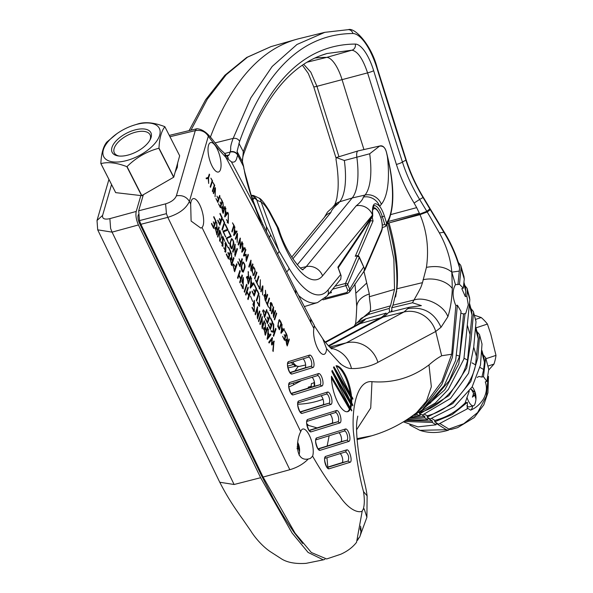 <?xml version="1.0" encoding="UTF-8"?>
<svg xmlns="http://www.w3.org/2000/svg" width="593" height="593" viewBox="0 0 593 593"><rect width="100%" height="100%" fill="white"/><g stroke="black" fill="none" stroke-linecap="round" stroke-linejoin="round"><path stroke-width="0.89" d="M306.811 423.75L308.871 425.663M323.052 399.289A628.558 222.835 -104.9 0 1 297.782 404.233M311.073 386.377L311.429 383.575L314.334 382.804L314.112 386.228M313.349 383.063L314.409 382.122M311.392 387.14L311.155 386.354L308.249 387.125L308.523 388.03M293.112 364.584L287.694 366.126M150.615 190.538L166.648 181.295M175.143 172.14L177.322 167.367L177.648 163.06M142.387 195.275L142.891 196.268M124.041 193.607L133.833 194.749M109.875 218.632L110.617 228.461L112.077 232.137L97.704 229.832L97.015 220.5L102.604 215.385C102.085 218.721 104.509 219.803 109.875 218.632L136.227 211.442L140.838 195.571M138.369 214.636L138.169 215.341A5.923 2.098 75.1 0 0 139.451 223.22L261.409 475.445L273.425 498.78C277.984 507.156 285.129 519.431 294.321 532.751L302.689 543.462M136.227 211.442C135.463 215.303 136.197 219.81 138.436 224.947L112.077 232.137L234.102 484.496L260.646 477.706L138.436 224.947M260.646 477.706L292.082 533.011L308.101 552.439L323.326 559.851L324.912 559.34M357.03 439.354A675.13 239.342 75.1 0 0 363.435 438.042A675.13 239.342 75.1 0 0 366.192 437.315M420.215 414.285L420.118 415.604L417.02 414.789L417.087 413.803M420.971 414.455L424.803 416.397L424.707 417.828L427.746 419.614L427.842 418.213L432.386 421.06L405.679 420.4M409.815 425.055L419.903 430.333L446.41 429.725L436.174 423.402L436.077 424.81L432.29 422.461L432.386 421.06M446.41 429.725L448.486 430.147L449.583 429.421M243.604 166.425L237.571 154.573C235.91 152.067 233.486 151.111 230.292 151.704L230.759 149.043C230.41 147.435 230.974 144.522 232.456 140.296L233.145 138.406C236.021 137.961 238.178 138.94 239.616 141.349L237.074 151.519L242.374 161.563L243.553 166.129M395.627 296.96A86.104 30.525 75.1 0 0 396.294 292.141M396.658 291.296L396.539 292.075M396.458 291.348C398.111 272.187 395.235 249.26 387.822 222.56M390.854 311.896A119.415 42.333 75.1 0 0 391.899 309.813M386.91 224.754L393.878 259.185L394.515 289.421L369.357 296.737C369.602 301.414 371.537 308.797 369.839 311.703L368.572 314.409L361.167 318.367L357.49 322.577L365.681 318.864L386.102 313.119A7.316 2.594 75.1 0 0 387.066 314.112M355.807 293.231L356.741 306.744A22.527 15.084 2.8 0 1 356.741 306.722C356.282 317.574 355.822 323.385 355.355 324.163L369.839 311.703L390.513 305.847L394.515 289.421M389.393 312.259A7.316 2.594 75.1 0 0 389.223 308.434A114.775 40.695 75.1 0 0 390.505 305.84M325.564 342.45L360.21 323.593L380.728 317.744A114.775 40.695 75.1 0 0 386.102 313.119M380.728 317.744L328.389 345.741M311.155 386.354L312.17 386.903M323.326 559.844L306.055 563.35C295.937 564.017 287.931 562.646 282.06 559.236L270.015 551.475C261.046 545.278 253.626 535.664 250.661 530.698L244.998 522.515C238.927 513.568 229.743 501.871 219.773 482.25L234.102 484.496M417.02 414.789L414.477 415.404M420.118 415.604L410.615 417.353M424.803 416.397L409.17 418.095M424.707 417.828L407.243 419.384M427.746 419.614L405.782 420.326M432.29 422.461L404.041 421.423M436.077 424.81L417.946 426.871L403.329 421.86M242.359 161.548L243.174 165.076M237.074 151.519L237.571 154.573M387.785 223.242A76.556 27.137 -104.9 0 1 387.785 223.264L419.762 214.058L416.686 207.632L390.943 214.54M363.939 271.305L369.343 293.995L369.357 296.737M389.223 308.434L368.572 314.409M365.681 318.864L364.502 320.205L354.51 326.054M423.261 197.239L423.031 197.506C415.396 184.66 409.681 172.192 405.901 160.11L406.138 159.769C410.356 172.874 416.071 185.364 423.261 197.239L430.14 208.684L426.834 211.308L419.629 199.433L414.084 203.043L416.679 207.624M426.819 211.316L419.762 214.058M321.176 55.423L327.084 53.496L351.923 50.197C357.646 51.25 362.864 58.811 367.571 72.887L396.398 164.446A5.078 0.704 -17.9 0 0 402.439 162.067C406.487 174.735 412.217 187.188 419.629 199.433L423.031 197.506L430.251 209.566M314.431 385.695L314.631 383.782M406.138 159.769L377.333 68.299A5.078 0.519 162.9 0 1 377.066 68.573A45.224 16.033 75.1 0 0 352.894 33.512A5.078 4.729 -89.4 0 0 348.35 29.65L324.794 32.333L299.346 38.582A695.797 246.673 75.1 0 0 296.189 39.42A695.797 246.673 75.1 0 0 210.345 137.272M363.961 149.562A2479.904 879.174 -104.9 0 1 342.087 79.707A28.783 10.207 75.1 0 0 326.699 57.388A673.789 238.868 75.1 0 0 314.92 58.04M242.389 161.593L243.315 151.652L243.523 154.528C263.818 97.259 291.667 63.577 327.084 53.489M355.822 293.231L366.459 283.276M396.398 164.446C400.764 177.952 406.665 190.813 414.099 203.028M338.966 156.737L316.936 86.319L367.564 72.887A5.078 0.519 162.9 0 0 373.664 70.7A34.35 12.179 75.1 0 0 355.303 44.067C305.855 44.408 268.525 80.27 243.315 151.652L238.905 143.291M389.134 222.872L420.014 214.651L427.212 211.968L430.31 209.67L430.555 209.329L429.577 209.262M328.804 346.179L383.174 317.092A114.775 40.695 75.1 0 0 388.548 312.474L409.392 307.27L403.915 312L346.223 342.865L329.575 346.957M391.832 311.651A7.316 2.594 75.1 0 0 391.669 307.782A114.775 40.695 75.1 0 0 392.959 305.195L396.969 288.769C398.666 269.645 396.02 247.704 389.023 222.953M391.669 307.782L412.469 302.756L418.324 292.238C421.074 287.131 421.134 286.827 422.475 282.646L426.441 267.317C429.065 248.763 426.923 231.211 420.014 214.651M426.471 267.354C437.286 265.434 445.736 267.035 451.814 272.143C450.613 258.718 446.462 245.643 439.376 232.923L427.227 211.968M443.883 232.286L439.324 232.93M443.875 232.278L430.31 209.67M443.868 232.293L444.127 231.945L430.525 209.344M409.392 307.263L421.378 305.625L412.469 302.756M295.507 289.517L295.959 293.92L261.884 225.229M310.643 318.597L314.349 325.387L313.882 328.485L295.959 293.92M327.847 467.625L326.965 457.685M327.091 446.314L329.152 435.759M360.203 535.553L366.897 517.296L364.161 508.809L363.183 509.417A15.24 5.404 75.1 0 0 362.175 511.248L356.549 542.321C352.687 547.287 347.424 551.268 340.745 554.255L326.624 558.969L311.34 552.498L295.084 533.174L263.099 477.061L140.882 224.295L139.466 220.611L138.68 210.797L143.343 194.726M488.491 376.392L487.935 392.707L483.806 404.849L474.23 417.576L457.611 427.642L450.865 429.525L448.857 429.073L440.169 423.713M434.832 420.407L434.736 421.816L438.524 424.158L467.41 408.777L467.395 402.336L465.127 402.936C456.306 411.727 446.21 417.554 434.832 420.407L431.8 418.517M473.725 347.09L476.416 356.311L475.564 364.917C472.087 384.642 451.718 409.911 427.256 415.752L427.153 417.175L430.192 418.962L454.208 406.791L472.11 386.97L480.471 365.095L482.013 344.044L479.522 334.622L476.935 331.465M427.256 415.752L424.64 414.388M471.694 311.57L472.013 314.957L467.551 360.159C463.326 380.017 444.387 405.768 419.577 412.58L419.466 414.136L422.572 414.959L450.458 398.489L468.574 373.264L473.703 347.305L476.016 321.799L473.37 311.518L470.872 308.442M419.577 412.58L419.162 412.498M357.008 439.079A675.13 239.342 75.1 0 0 368.942 436.581L371.514 435.848C387.97 431.059 402.973 423.358 416.531 412.728L426.426 401.246L431.348 386.74L428.991 364.925C433.364 361.026 437.597 357.987 441.681 355.785M227.075 156.767L229.128 154.921L230.158 152.067L224.599 153.505M230.158 152.067C233.472 151.445 235.955 152.408 237.593 154.958L243.664 166.729M231.374 161.793L254.123 204.718L261.898 225.192L225.903 157.427L220.181 151.089A253.307 89.802 75.1 0 1 208.321 136.22C205.393 131.572 201.049 129.711 195.29 130.623L196.416 128.918M196.394 128.918L197.21 128.748C209.151 130.089 214.881 145.47 223.643 152.379L224.725 153.698L225.911 157.404M263.099 477.061L289.829 469.715C297.375 467.477 303.52 463.904 308.249 459.004L310.324 458.5L312.607 456.158A15.24 5.404 75.1 0 0 310.858 438.894A15.24 5.404 75.1 0 0 302.815 429.028A15.24 5.404 75.1 0 0 300.733 431.667C296.174 439.583 294.691 461.725 308.249 459.004M362.175 511.248C357.69 513.16 348.528 509.394 339.619 496.096C330.657 485.393 321.651 472.072 312.607 456.158M357.527 540.334L358.869 537.97M363.183 509.417C364.584 504.858 364.688 498.921 363.487 491.604M366.904 517.304L367.119 495.859L363.509 491.612M443.823 232.33C450.843 243.597 456.091 255.479 459.568 267.977L459.182 265.041M463.785 283.721L465.809 291.341L465.305 296.589L461.806 288.613L463.333 288.205L464.252 279.051L463.926 276.36M465.52 288.228L465.809 291.341M469.404 304.98L472.006 314.972M475.586 328.655L478.195 338.655L477.876 335.015M481.783 352.286L484.444 362.093L483.666 369.483L479.589 367.208M481.983 350.619L484.155 358.735L484.444 362.101M488.069 377.971L486.393 396.161L477.624 412.543L463.748 423.728L448.857 429.073M466.987 407.888L470.612 410.141C475.542 408.177 479.789 404.5 483.369 399.111C486.631 393.174 487.276 387.422 485.282 381.87L486.883 381.44L488.743 369.254L485.689 357.957M434.736 421.816L452.237 414.537L467.395 402.336M483.658 369.483L481.924 377.066L478.936 376.459L477.15 377.415M469.256 391.135L465.127 402.936M481.857 343.466L482.013 344.044M427.153 417.175L452.822 403.551L470.805 381.544L477.736 358.083L479.655 335.297M478.217 338.647L476.431 356.304M472.013 362.849L475.564 364.91M475.668 320.198L476.016 321.799M419.466 414.136L448.968 395.598L466.728 367.956L470.975 340.204L473.562 312.748M467.543 360.144L464.097 358.216M469.434 297.078L469.841 299.65L467.343 290.726L467.136 288.406L464.771 285.396M418.799 412.624L435.284 403.077L448.345 389.416L463.911 358.995L469.841 299.65M420.978 410.979L444.824 389.771L458.782 363.991L465.082 313.564L465.787 313.319L468.27 304.795L466.839 296.181L467.343 290.726M465.082 313.564L463.548 313.971L459.612 356.193L449.242 380.75L430.036 403.366M459.605 356.178L457.01 355.296M423.795 408.614L444.157 385.732L455.669 360.388L461.035 311.399L457.388 305.195L455.847 305.603L451.696 354.258L441.859 381.499L422.92 407.102L417.806 411.705M409.644 417.769L422.305 409.889L441.896 384.449L452.385 357.364L457.388 305.195M451.688 354.236L441.666 355.748L435.722 331.465L377.897 362.345C373.36 365.184 361.552 369.009 351.456 368.505C348.699 368.676 345.141 367.208 340.782 364.102L340.738 363.805A26.544 9.414 -104.9 0 0 340.323 363.435A26.426 23.92 111.2 0 1 340.382 363.791L326.58 348.691L322.77 338.744L314.327 325.802M363.539 491.627C359.803 478.855 356.415 458.767 353.369 431.363C351.612 404.997 357.987 380.069 371.981 381.677L370.729 407.984L356.638 429.68M340.078 453.623A4.744 1.683 75.1 0 1 342.517 458.382A4.744 1.683 75.1 0 1 341.961 462.688L327.106 467.291M338.899 432.734A4.744 1.683 75.1 0 1 341.338 437.493A4.744 1.683 75.1 0 1 340.79 441.8L318.13 448.812M138.68 210.797L165.603 203.851C171.295 202.072 174.883 199.396 176.373 195.816C182.133 194.904 186.476 196.772 189.404 201.412C186.15 208.588 178.953 213.903 167.804 217.349L289.829 469.715M237.556 155.462L236.837 157.894C235.984 161.518 234.161 162.823 231.374 161.8M237.593 154.958L243.3 165.625M231.359 161.8L225.903 157.375M244.783 172.237L243.471 166.455M243.782 168.167L244.746 172.052M383.174 317.092L403.915 312A27.093 25.225 -119.2 0 1 435.722 331.465L441.022 327.284L447.885 316.721C450.398 308.916 451.866 299.502 452.311 288.494L451.814 272.143L459.293 271.097A344.236 232.041 -35.1 0 0 459.56 267.984M261.898 225.251L262.84 224.347M254.123 204.718C249.238 190.679 246.006 179.538 244.435 171.295M208.195 178.226L206.431 178.864L206.082 178.145L208.232 177.337L209.292 174.105L209.611 174.772L208.558 177.982L208.662 183.474L208.195 178.226L206.394 178.789M214.266 185.142L212.983 182.496L214.74 185.364L212.65 191.724L212.331 191.057L214.266 185.142M217.861 202.495L215.941 198.529L217.683 201.375L218.402 199.189L216.912 196.113L218.55 198.737L219.625 195.445L219.951 196.12L217.861 202.495M223.138 213.421L222.079 206.668L223.101 207.424L222.968 202.421L223.479 208.158L223.984 209.196L224.895 206.408L225.221 207.076L223.138 213.421M226.482 219.573L228.053 222.457L228.416 213.665L228.275 223.331L226.482 219.573M233.879 235.629L234.658 226.593L234.68 229.839L235.792 232.137L236.748 230.914L237.067 231.574L233.879 235.629M238.46 245.094L238.104 244.375L240.195 238.015L240.358 246.606L241.974 241.692L242.292 242.359L240.209 248.712L240.076 240.158L238.46 245.094M243.79 256.102L243.478 255.479L245.561 249.119L245.887 249.786L244.205 254.923L246.088 254.219L246.377 259.415L248.059 254.286L248.393 254.975L246.31 261.335L245.939 255.16L243.79 256.102M253.248 267.02L253.522 266.687L255.375 271.364L253.797 275.708L251.914 271.142L253.248 267.02M257.859 285.218L255.524 280.385L255.672 279.94L256.665 282.001L258.607 276.093L258.926 276.753L256.984 282.668L257.859 285.218M262.558 294.943L262.951 286.604L261.09 291.912L260.772 291.237L262.751 285.752L262.558 294.943M268.436 307.1L266.101 302.267L266.25 301.822L267.243 303.883L269.185 297.968L269.504 298.635L267.562 304.543L268.436 307.1M271.705 313.86L271.357 313.141L273.44 306.781L273.61 315.372L275.226 310.458L275.545 311.132L273.462 317.492L273.321 308.923L271.705 313.86M279.199 319.709C279.889 320.035 280.652 321.273 281.49 323.415L279.399 329.775L277.746 326.269L279.273 319.583M286.1 333.711L284.499 330.397L286.567 333.948L284.492 340.278L282.564 336.29L284.314 339.159L285.018 337.009L284.173 334.504L285.166 336.557L286.1 333.711M221.752 217.638L219.921 213.851L220.085 213.354L222.286 217.913L219.914 225.155L217.713 220.596L217.876 220.077L219.714 223.872L220.514 221.411L219.38 219.062L219.551 218.543L220.685 220.892L221.752 217.638M227.423 229.402L225.199 224.806L225.37 224.287L228.031 229.787L223.591 231.893L225.629 236.97L222.998 231.529L223.161 231.033L227.423 229.402M231.366 238.957L231.67 238.579C233.197 239.883 233.901 241.662 233.79 243.931L231.989 248.897C230.595 247.896 229.884 246.154 229.839 243.671L231.366 238.957M239.965 266.657L237.778 262.128L237.949 261.617L239.765 265.382L240.588 262.884L239.046 258.83L240.758 262.365L241.996 258.6L242.359 259.356L239.965 266.657M248.385 284.069L247.177 276.338L248.341 277.213L248.185 271.483L248.771 278.043L249.349 279.236L250.394 276.041L250.765 276.812L248.385 284.069M256.057 288.591L254.227 284.796L254.39 284.306L256.591 288.865L254.219 296.1L252.018 291.541L252.181 291.022L254.019 294.817L254.827 292.364L253.685 290.014L253.856 289.495L254.99 291.845L256.057 288.591M259.571 295.848L259.564 306.396L257.355 302.615L257.518 302.104L259.319 305.395L259.578 295.863M269.341 316.054L267.502 312.266L267.665 311.77L269.874 316.328L267.502 323.57L265.293 319.004L265.464 318.493L267.295 322.281L268.103 319.827L267.139 316.959L268.273 319.308L269.341 316.054M274.314 332.414L271.453 331.769L270.957 330.746L273.24 331.257L273.343 323.504L273.758 324.371L273.684 331.324L274.603 331.531L275.663 328.3L276.027 329.056L273.647 336.313L273.284 335.556L274.314 332.414M216.816 234.917L215.6 227.193L216.779 228.068L216.623 222.338L217.208 228.898L217.779 230.091L218.832 226.904L219.195 227.66L216.816 234.917M221.056 241.64L222.709 245.435L222.353 237.185L222.842 236.533L224.895 241.499L223.079 237.422L222.953 246.354L221.056 241.64M230.314 251.476L228.475 247.681L228.639 247.192L230.847 251.751L228.468 258.985L226.267 254.427L226.437 253.908L228.268 257.703L229.076 255.249L227.934 252.9L228.105 252.381L229.246 254.731L230.314 251.476M237.022 264.493L234.635 271.764L232.864 264.7L233.412 263.974L235.599 266.917L236.651 263.729L237.022 264.493L236.34 264.671M242.967 283.951L241.848 281.631L243.241 277.391L243.249 288.895L240.921 284.81L241.092 284.292L243.034 287.909L243.441 278.666L242.389 281.875L242.967 283.951M245.932 295.136L245.561 294.373L247.941 287.116L248.311 287.879L247.088 291.63L248.86 295.307L250.09 291.556L250.476 292.349L248.096 299.606L247.711 298.813L248.697 295.825L246.918 292.149L245.932 295.136M254.049 306.855L252.922 304.535L254.315 300.295L254.323 311.799L251.995 307.715L252.166 307.196L254.108 310.814L254.516 301.57L253.463 304.78L254.049 306.855M258.807 321.725L258.437 320.969L260.816 313.727L261.179 314.49L258.807 321.725M265.338 335.275L264.122 327.551L265.293 328.418L265.145 322.696L265.731 329.256L266.301 330.442L267.347 327.247L267.717 328.018L265.338 335.275M272.046 339.233L269.096 343.043L268.718 342.257L272.335 337.528L271.979 343.644L273.996 340.96L273.173 351.479L272.795 350.693L273.684 342.68L271.89 345.096L271.438 344.162L272.046 339.233L271.127 339.478L268.814 342.457M350.396 408.933L331.457 376.229A23.705 8.406 75.1 0 0 336.928 400.675A23.705 8.406 75.1 0 0 347.676 411.668A23.705 8.406 75.1 0 0 350.396 408.933L349.477 409.177L331.472 378.089M331.895 371.552A23.705 8.406 -104.9 0 1 332.162 370.388L351.59 403.937A23.705 8.406 -104.9 0 1 350.7 408.177L351.827 410.423A26.544 9.414 -104.9 0 1 351.642 410.905L331.895 371.552M352.85 405.093L351.686 402.766A23.705 8.406 75.1 0 0 351.582 397.11L334 366.756A23.705 8.406 75.1 0 0 333.488 367.363L352.783 405.812A26.544 9.414 75.1 0 0 352.85 405.093L352.472 405.189M351.419 395.509A23.705 8.406 75.1 0 0 336.061 365.755L352.857 399.23A26.544 9.414 75.1 0 0 352.791 398.237L351.049 395.613M350.055 462.295C352.894 461.613 349.433 448.827 346.69 449.872L325.631 456.395A6.434 2.283 75.1 0 0 325.127 463.281A6.434 2.283 75.1 0 0 328.989 468.818L350.055 462.295L348.084 461.065L327.306 467.499M267.317 339.359L268.206 329.026L268.236 332.74L269.504 335.356L270.601 333.97L270.964 334.719L267.317 339.359M260.186 324.601L259.786 323.778L262.165 316.506L262.358 326.328L264.196 320.709L264.567 321.473L262.188 328.744L262.032 318.96L260.186 324.601M255.457 314.831L255.064 314.016L257.451 306.744L257.636 316.566L259.482 310.947L259.853 311.71L257.466 318.982L257.31 309.19L255.457 314.831M252.677 301.496L250.483 296.122L252.677 301.496M244.561 292.267L244.19 291.504L246.569 284.262L246.94 285.033L244.561 292.267M237.889 278.495L237.519 277.732L239.898 270.475L240.269 271.238L239.038 274.982L240.817 278.658L242.04 274.915L242.433 275.715L240.054 282.965L239.661 282.172L240.647 279.177L238.868 275.5L237.889 278.495M231.604 265.501L230.388 257.777L231.559 258.644L231.403 252.922L231.996 259.482L232.567 260.668L233.612 257.473L233.983 258.244L231.604 265.501M223.872 247.466L225.525 251.254L225.17 243.011L225.659 242.352L227.712 247.318L225.896 243.249L225.763 252.195L223.872 247.466M219.588 240.647L220.04 231.114L217.913 237.185L217.542 236.414L219.81 230.136L221.738 235.94L219.959 241.418L219.588 240.647M215.526 220.892L213.688 217.105L213.851 216.608L216.06 221.167L213.68 228.409L211.479 223.843L211.649 223.331L213.48 227.119L214.288 224.665L213.317 221.797L214.458 224.147L215.526 220.892M272.224 322.021L270.393 318.233L270.556 317.737L272.758 322.296L270.386 329.538L268.177 324.979L268.347 324.46L270.186 328.248L270.986 325.794L269.852 323.444L270.023 322.926L271.157 325.275L272.224 322.021M266.991 310.339L264.604 317.618L262.84 310.562L263.388 309.835L265.575 312.77L266.62 309.576L266.991 310.339L266.309 310.524M258.481 293.594L257.014 290.563L257.184 290.051L259.015 293.846L256.628 301.118L256.258 300.354L258.481 293.594M250.357 288.139L251.254 277.82L251.276 281.527L252.544 284.151L253.641 282.75L254.004 283.513L250.357 288.139M242.648 262.284L242.952 261.898C244.472 263.203 245.176 264.989 245.065 267.25L243.263 272.209C241.877 271.231 241.158 269.489 241.114 266.991L242.648 262.284M233.012 252.277L232.619 251.462L235.006 244.183L235.191 254.004L237.037 248.385L237.408 249.156L235.021 256.428L234.865 246.636L233.012 252.277M230.603 235.984L228.387 231.403L228.557 230.885L231.218 236.377L226.778 238.482L228.809 243.56L226.185 238.119L230.603 235.984M224.176 222.642L222.709 219.618L222.879 219.106L224.71 222.894L222.323 230.173L221.952 229.402L224.176 222.642M287.234 345.971L286.167 339.218L287.19 339.974L287.056 334.971L287.575 340.716L288.079 341.753L288.991 338.966L289.31 339.626L287.234 345.971M281.112 333.318L281.897 324.282L281.92 327.536L283.024 329.819L283.988 328.604L284.306 329.271L281.112 333.318M274.633 319.886L274.314 319.227L276.39 312.896L276.709 313.556L274.633 319.886M270.341 303.016C271.268 302 272.024 303.082 272.602 306.262L270.971 303.223L270.868 311.043L269.17 307.3L270.653 310.228L270.341 303.016L270.749 302.452M265.62 301.266L264.56 294.506L265.575 295.27L265.442 290.266L265.953 296.003L266.457 297.041L267.376 294.254L267.695 294.921L265.62 301.266M258.281 286.093L258.429 285.648L260.001 288.524L260.364 279.733L260.223 289.399L258.289 286.108M254.857 278.992L254.53 278.317L256.606 271.987L256.932 272.661L254.857 278.992M249.156 267.228L248.808 266.502L250.891 260.149L251.061 268.74L252.677 263.826L252.996 264.493L250.913 270.853L250.78 262.291L249.156 267.228M241.937 252.284L242.715 243.256L242.737 246.503L243.842 248.786L244.805 247.577L245.124 248.237L241.937 252.284M237.141 242.367L237.534 234.027L235.673 239.335L235.347 238.668L237.333 233.175L237.141 242.367M233.768 225.481L232.486 222.827L234.235 225.696L232.152 232.056L231.833 231.389L233.768 225.481M224.866 216.994L225.651 207.958L225.666 211.197L226.778 213.495L227.742 212.279L228.053 212.939L224.866 216.994M222.012 201.16L220.411 197.847L222.471 201.39L220.396 207.72L218.476 203.74L220.225 206.609L220.93 204.459L220.085 201.946L221.078 204.007L222.012 201.16M215.074 196.735L215.467 188.396L213.606 193.703L213.287 193.036L215.274 187.544L215.074 196.735M212.138 180.746L210.856 178.093L212.605 180.961L210.522 187.321L210.204 186.662L212.138 180.746M219.373 154.558A15.24 5.404 75.1 0 0 210.626 142.572A15.24 5.404 75.1 0 0 209.314 158.687A15.24 5.404 75.1 0 0 218.439 172.029A15.24 5.404 75.1 0 0 218.906 171.837A15.24 5.404 75.1 0 0 219.373 154.558M371.981 381.677A628.691 222.886 75.1 0 0 428.991 364.925M313.882 328.485A15.24 5.404 75.1 0 0 316.328 345.467A15.24 5.404 75.1 0 0 324.008 354.355A15.24 5.404 75.1 0 0 324.475 354.162A15.24 5.404 75.1 0 0 326.58 348.691M202.02 227.504A15.24 5.404 75.1 0 0 201.946 210.493A15.24 5.404 75.1 0 0 193.236 198.625A15.24 5.404 75.1 0 0 190.679 204.059L191.109 221.063L200.871 228.127L202.02 227.504L300.733 431.667M463.333 288.205L459.456 284.269L455.476 284.67C452.207 290.147 452.326 297.13 455.847 305.603M459.456 284.269L461.065 268.155L460.761 265.353L458.359 262.454M459.293 271.097L457.922 284.677M461.065 268.155L464.245 279.051M466.839 296.181L465.305 296.589M467.343 325.238L470.056 334.511M486.883 381.44L483.48 376.651L481.924 377.066M483.48 376.651L485.637 357.727L483.028 354.54M470.612 410.141A15.24 5.404 75.1 0 0 472.621 405.983M466.787 405.82A11.682 4.144 75.1 0 0 469.263 406.872L473.414 405.775A11.682 4.144 75.1 0 0 474.911 404.048A18.287 18.287 0 0 0 472.236 386.762M460.872 313.089L463.548 313.971M455.928 284.47L455.476 284.67L451.814 272.143M302.986 358.847A4.744 1.683 75.1 0 1 305.425 363.598A4.744 1.683 75.1 0 1 304.876 367.905L290.014 372.508M475.986 327.862L487.416 324.06L490.73 333.911L495.985 355.377A40.635 37.989 71.6 0 1 493.947 364.095L488.877 369.832M485.897 358.735L495.985 355.377M474.318 315.157L481.212 317.537A40.635 37.989 71.6 0 1 487.416 324.06M475.467 319.449L481.212 317.537M487.883 366.111L493.947 364.095M311.97 377.318A4.744 1.683 75.1 0 1 314.401 382.07A4.744 1.683 75.1 0 1 313.853 386.377L291.193 393.396M320.946 395.79A4.744 1.683 75.1 0 1 323.378 400.549A4.744 1.683 75.1 0 1 322.829 404.856L300.169 411.868M329.923 414.262A4.744 1.683 75.1 0 1 332.362 419.021A4.744 1.683 75.1 0 1 331.806 423.328L309.153 430.34M212.02 181.117L212.605 180.961M221.886 201.546L222.471 201.39M225.555 208.721L225.963 208.617M225.244 211.308L225.666 211.197M227.097 213.095L228.053 212.939M227.134 213.176L224.628 216.371M233.649 225.851L234.235 225.696M242.619 244.027L243.034 243.916M242.307 246.614L242.737 246.503M244.16 248.385L245.124 248.237M244.205 248.482L241.699 251.669M250.661 260.853L251.173 260.72M250.683 268.844L251.061 268.74M252.403 264.656L252.996 264.493M250.135 262.462L250.78 262.291M256.339 272.817L256.932 272.661M264.567 295.358L264.167 294.884M265.138 295.388L265.575 295.27M267.102 295.084L267.695 294.921M270.697 303.312L270.378 302.912M270.341 310.821L270.467 310.272M276.116 313.712L276.709 313.556M281.801 325.06L282.216 324.949M281.49 327.647L281.92 327.536M283.343 329.419L284.306 329.271M283.387 329.515L280.874 332.703M286.182 340.063L285.782 339.589M286.738 340.1L287.19 339.974M288.724 339.782L289.31 339.626M224.028 223.079L224.71 222.894M230.084 236.184L230.299 236.622L231.218 236.377M230.299 236.622L230.143 237.059L231.062 236.815M230.143 237.059L226.378 238.519M226.407 238.579L226.778 238.482M228.609 243.137L228.98 243.041M234.739 244.991L235.317 244.835M234.391 246.065L234.376 246.762M234.761 254.123L235.191 254.004M236.726 249.334L237.408 249.156M234.954 254.071L234.754 254.686M234.139 246.829L234.865 246.636M242.693 271.965L242.915 271.268M243.004 262.907L242.604 262.41M251.15 278.695L251.617 278.569M250.787 281.653L251.276 281.527M252.173 284.247L252.544 284.151M252.996 283.573L254.004 283.513M253.085 283.758L250.083 287.568M258.333 294.032L259.015 293.846M263.529 310.791L262.988 310.213M265.204 312.867L265.575 312.77M272.076 322.473L272.758 322.296M269.815 328.352L270.186 328.248M270.786 325.379L271.157 325.275M215.378 221.345L216.06 221.167M213.109 227.223L213.48 227.119M214.088 224.25L214.458 224.147M219.84 231.151L219.454 230.655M223.828 248.341L224.243 248.23M225.703 243.3L225.258 242.774M225.266 252.032L225.436 251.276M230.529 258.704L229.995 258.103M231.048 258.778L231.559 258.644M231.433 253.878L231.826 253.774M231.618 259.586L231.996 259.482M232.197 260.764L232.567 260.668M233.301 258.422L233.983 258.244M239.594 271.416L240.269 271.238M238.364 275.167L239.038 274.982M240.439 278.762L240.817 278.658M241.722 275.901L242.433 275.715M238.193 275.678L238.868 275.5M246.258 285.211L246.94 285.033M257.184 307.545L257.762 307.396M256.828 308.627L256.821 309.324M257.206 316.677L257.636 316.566M259.171 311.896L259.853 311.71M257.399 316.625L257.199 317.24M256.584 309.383L257.31 309.19M261.898 317.322L262.484 317.166M261.557 318.374L261.543 319.086M261.928 326.439L262.358 326.328M263.892 321.651L264.567 321.473M262.121 326.387L261.921 327.002M261.298 319.153L262.032 318.96M268.103 329.908L268.577 329.782M267.739 332.866L268.236 332.74M269.126 335.453L269.504 335.356M269.956 334.778L270.964 334.719M270.045 334.963L267.043 338.781M350.293 394.108A23.705 8.406 75.1 0 0 336.231 366.089M352.412 398.333L352.791 398.237M351.308 402.869L351.686 402.766M350.811 401.884A23.705 8.406 75.1 0 0 350.663 397.354L334.741 369.862M350.663 397.354L351.582 397.11M332.643 373.056L350.671 404.181L351.59 403.937M350.322 408.28L350.7 408.177M350.671 404.181A23.705 8.406 -104.9 0 1 350.026 407.68M351.449 410.519L351.827 410.423M347.201 411.757A23.705 8.406 75.1 0 0 349.477 409.177M271.587 339.352L271.698 338.358L272.617 338.121M271.483 343.77L271.979 343.644M273.366 341.805L274.314 341.627M273.395 341.872L273.291 342.784M271.601 344.496L272.773 342.917L273.684 342.68M264.27 328.478L263.737 327.877M264.782 328.552L265.293 328.418M265.167 323.652L265.56 323.548M265.36 329.36L265.731 329.256M265.931 330.538L266.301 330.442M267.043 328.196L267.717 328.018M260.505 314.668L261.179 314.49M253.841 301.748L254.516 301.57M253.092 304.876L253.463 304.78M253.841 306.433L254.212 306.336M247.637 288.065L248.311 287.879M246.406 291.808L247.088 291.63M248.489 295.403L248.86 295.307M249.772 292.534L250.476 292.349M246.236 292.327L246.918 292.149M242.767 278.843L243.441 278.666M242.011 281.971L242.389 281.875M242.767 283.528L243.137 283.432M233.553 264.938L233.012 264.352M230.166 251.929L230.847 251.751M227.897 257.799L228.268 257.703M228.868 254.827L229.246 254.731M221.019 242.515L221.426 242.404M222.886 237.474L222.442 236.948M222.427 246.184L222.627 245.458M215.741 228.12L215.207 227.519M216.26 228.201L216.779 228.068M216.645 223.294L217.038 223.19M216.838 229.002L217.208 228.898M217.409 230.195L217.779 230.091M218.52 227.838L219.195 227.66M271.201 331.25L273.24 331.257M273.329 324.482L273.758 324.371M272.773 331.383L273.684 331.324M272.773 331.561L274.603 331.531M275.352 329.234L276.027 329.056M274.359 331.591L274.107 332.362M269.192 316.506L269.874 316.328M266.924 322.384L267.295 322.281M267.903 319.412L268.273 319.308M258.985 305.921L259.163 305.432M255.909 289.043L256.591 288.865M253.648 294.914L254.019 294.817M254.619 291.941L254.99 291.845M247.318 277.272L246.777 276.672M247.837 277.346L248.341 277.213M248.208 272.446L248.608 272.343M248.4 278.139L248.771 278.043M248.978 279.333L249.349 279.236M250.083 276.99L250.765 276.812M240.387 262.462L240.758 262.365M241.685 259.534L242.359 259.356M231.411 248.645L231.641 247.941M231.722 239.579L231.329 239.09M226.904 229.602L227.112 230.032L228.031 229.787M227.112 230.032L226.963 230.477L227.882 230.232M226.963 230.477L223.198 231.937M223.22 231.996L223.591 231.893M225.429 236.555L225.8 236.451M221.604 218.091L222.286 217.913M219.343 223.969L219.714 223.872M220.314 220.996L220.685 220.892M285.974 334.104L286.567 333.948M280.889 323.578L281.49 323.415M273.21 307.493L273.721 307.359M273.232 315.476L273.61 315.372M274.952 311.288L275.545 311.132M272.684 309.094L273.321 308.923M268.911 298.79L269.504 298.635M258.333 276.909L258.926 276.753M245.294 249.949L245.887 249.786M243.604 255.086L244.205 254.923M245.206 254.553L246.303 254.679M245.391 254.923L245.391 255.301M245.984 259.519L246.377 259.415M247.778 255.138L248.393 254.975M243.723 255.968L245.939 255.16M239.957 238.727L240.469 238.586M239.98 246.71L240.358 246.606M241.707 242.515L242.292 242.359M239.431 240.328L240.076 240.158M234.569 227.364L234.976 227.252M234.25 229.958L234.68 229.839M236.11 231.73L237.067 231.574M236.155 231.819L233.642 235.006M222.093 207.513L221.693 207.039M222.649 207.543L223.101 207.424M224.628 207.231L225.221 207.076M219.358 196.276L219.951 196.12M214.14 185.52L214.74 185.364M209.025 174.928L209.611 174.772M207.891 177.463L207.646 178.219L208.558 177.982M466.921 397.273A11.682 4.144 75.1 0 0 468.544 401.253A11.682 4.144 75.1 0 0 473.414 405.775M229.713 258.926L230.64 258.674M263.448 328.7L264.374 328.448L263.937 329.011L265.138 333.992L266.131 330.961C265.249 328.641 264.515 327.996 263.937 329.011L263.388 329.159M233.664 264.908L232.849 265.123M214.925 228.342L215.852 228.09L215.415 228.653L216.615 233.642L217.616 230.61C216.727 228.29 215.993 227.638 215.415 228.653L214.859 228.802M358.268 538.214A11.682 4.144 75.1 0 0 358.409 538.185A11.682 4.144 75.1 0 0 359.907 536.45A18.287 18.287 0 0 0 360.522 526.161M474.845 393.745A18.22 16.359 35.7 0 1 475.69 398.326A18.22 11.778 -176.1 0 0 474.444 395.197A18.22 4.766 159.2 0 1 472.391 397.14A18.22 12.305 -35.2 0 0 473.451 393.241A18.22 16.359 -144.3 0 0 470.983 389.09A18.22 11.778 3.9 0 1 473.851 391.795A18.22 4.766 -20.8 0 0 474.281 390.276A18.22 12.305 144.8 0 1 474.845 393.745L473.31 394.152M225.14 215.57L226.511 213.702L225.599 211.812L225.14 215.57L224.717 215.682M225.17 211.923L225.599 211.812M242.211 250.869L243.582 249.001L242.663 247.103L242.211 250.869L241.781 250.98M242.233 247.222L242.663 247.103M265.442 300.147L266.309 297.493C265.538 295.47 264.893 294.899 264.389 295.788L265.115 300.236M263.855 295.551L264.767 295.307L263.907 295.914M281.393 331.902L282.757 330.034L281.845 328.137L281.393 331.902L280.963 332.013M281.416 328.255L281.845 328.137M287.056 344.859L287.931 342.205C287.153 340.174 286.515 339.604 286.004 340.501L286.738 344.948M285.47 340.249L286.389 340.004L285.522 340.627M242.982 263.144C241.321 265.508 241.329 268.206 243.011 271.246C242.922 271.757 246.369 264.76 243.219 262.847L242.982 263.144M250.669 286.53L252.24 284.395L251.195 282.224L250.669 286.53L250.187 286.656M250.706 282.357L251.195 282.224M264.404 316.336L265.405 313.282C264.508 310.932 263.774 310.28 263.21 311.325L264.404 316.336L264.041 316.432M263.626 310.747L262.662 311.466M231.403 264.219L232.397 261.187C231.515 258.867 230.781 258.214 230.203 259.237L231.403 264.219L231.033 264.315M230.64 258.681L229.654 259.386M267.628 337.736L269.2 335.601L268.147 333.429L267.628 337.736L267.139 337.869M267.658 333.562L268.147 333.429M264.767 334.089L265.138 333.992M234.435 270.49L235.436 267.428C234.554 265.115 233.82 264.463 233.234 265.471L234.435 270.49L234.065 270.586M233.657 264.893L232.686 265.62M248.185 282.787L249.179 279.755C248.297 277.435 247.563 276.783 246.977 277.798L248.185 282.787L247.815 282.883M246.495 277.487L247.414 277.25L246.429 277.947M231.707 239.824C230.047 242.181 230.054 244.887 231.73 247.918C231.648 248.445 235.095 241.425 231.945 239.528L231.707 239.824M279.229 328.663L281.015 323.192L279.459 320.576C277.872 322.37 277.791 325.068 279.229 328.663L278.903 328.744M279.54 320.457L278.858 320.739M253.552 267.777C252.099 269.859 252.099 272.217 253.567 274.863C253.5 275.33 256.51 269.14 253.752 267.525L253.552 267.777M234.153 234.205L235.525 232.337L234.606 230.447L234.153 234.205L233.724 234.324M234.176 230.558L234.606 230.447M222.968 212.301L223.835 209.648C223.064 207.624 222.419 207.053 221.908 207.943L222.642 212.39M222.293 207.461L221.434 208.069M360.314 527.896A18.22 16.359 35.7 0 1 360.685 530.735A18.22 11.778 -176.1 0 0 360.173 529.015M297.449 444.439L297.471 444.431A18.22 4.766 -20.8 0 0 297.901 442.919A18.22 12.305 144.8 0 1 298.464 446.388A18.22 16.359 35.7 0 1 299.309 450.969A18.22 11.778 -176.1 0 0 298.064 447.834A18.22 4.766 159.2 0 1 297.086 448.864M474.444 395.197L472.947 395.59M472.888 392.047L473.851 391.795M297.16 446.729L298.464 446.388M298.064 447.834L297.086 448.093M251.343 195.86A6.775 6.686 17.8 0 1 257.088 200.36L254.664 198.077L252.885 199.582A1.69 1.571 -124.8 0 0 252.336 198.751M266.487 231.7L266.383 226.489L279.021 251.024A6.775 3.884 149.7 0 1 277.465 253.908M254.664 198.077L252.025 197.854M251.15 195.275L253.559 195.505L258.815 197.958A6.775 5.863 124.1 0 1 261.128 201.939L257.088 200.36M270.519 234.457A6.775 4.018 153.9 0 1 269.304 237.437M303.09 269.689C302.356 271.742 286.048 253.745 278.614 228.572L277.161 227.037A71.583 25.38 75.1 0 0 322.57 275.856L372.508 215.059A16.463 5.834 75.1 0 0 372.552 215.437L372.597 216.534L338.247 267.821M292.816 258.844L330.85 212.539A13.543 12.268 -140.6 0 0 325.32 216.2L291.704 257.132M384.768 226.785L386.258 225.377L384.783 224.473L382.366 216.786L384.368 216.037A16.463 5.834 75.1 0 0 379.661 206.342C374.294 201.071 371.907 203.977 372.508 215.059A13.543 12.268 39.4 0 0 356.185 205.823C360.403 202.458 362.783 199.552 363.339 197.106L365.014 195.06L352.19 197.973A60.946 21.607 75.1 0 0 356.823 157.019A8.465 3.002 -104.9 0 1 358.083 150.896A8.465 3.002 -104.9 0 1 358.157 150.874L379.898 145.967A7.635 2.706 75.1 0 0 379.498 146.16L369.691 153.772L344.355 160.495A61.435 21.778 -104.9 0 1 339.685 201.783L352.19 197.973L297.308 264.789M372.545 216.608L372.552 215.437L337.891 267.184L340.612 274.655L328.025 289.977A6.775 6.138 39.4 0 1 327.143 295.9L317.581 302.549L304.305 306.603M327.143 295.9L340.797 279.103L341.086 275.597L340.612 274.655M338.158 267.917L337.891 267.184M330.85 212.539C331.531 210.115 333.918 207.209 338.003 203.829L339.685 201.783A13.543 12.268 39.4 0 0 334.156 205.445L332.636 207.291M332.658 207.276A13.543 12.268 39.4 0 1 338.003 203.829M386.258 225.377L386.547 222.975A70.27 24.913 75.1 0 0 387.392 156.693L386.414 152.038C395.123 186.024 394.968 210.73 385.954 226.155M387.392 156.693A74.97 26.581 75.1 0 1 381.336 204.303L379.661 206.342A13.543 12.268 -140.6 0 0 363.339 197.106M358.083 150.896L336.772 157.404A7.635 2.706 75.1 0 0 336.446 157.575L344.355 160.495M336.446 157.575L335.972 159.235C337.921 171.029 338.581 181.317 337.958 190.101L336.883 198.114C335.742 202.524 334.83 204.97 334.156 205.445M379.498 146.16C383.048 145.648 385.331 147.62 386.347 152.067M369.824 220.678L373.049 220.981A11.853 4.203 -104.9 0 1 372.285 217.001M338.306 267.992L338.625 267.258M324.86 298.316L346.927 292.468L347.906 290.459A1.69 0.652 -24 0 0 349.788 289.236L349.588 291.941L347.846 293.187A1.69 0.6 75.1 0 1 347.713 293.283L349.588 291.949L364.962 269.971L381.633 231.181L382.263 228.713L382.233 223.709L381.358 219.106L378.964 212.739L377.326 210.107L375.347 208.136L372.945 207.32M329.337 293.231L331.443 292.668L330.864 291.363M335.119 286.189L345.497 283.432L357.075 256.495A1.69 0.652 156 0 0 355.251 256.317L356.326 255.82M357.075 256.495A1.69 1.445 23.3 0 1 359.239 257.518L364.347 268.37L364.169 270.964C365.266 269.659 365.162 269.726 363.857 271.149M363.546 267.206L358.632 274.255L349.788 289.236L347.661 284.455L359.239 257.518A3.388 1.305 156 0 0 359.276 256.954C358.476 255.694 357.423 255.331 356.119 255.872M346.927 292.468A1.69 0.6 75.1 0 0 347.706 293.29L322.985 299.843M151.133 137.302A21.704 10.526 -27 0 0 125.108 133.996A21.704 10.526 -27 0 0 118.074 155.907A21.704 10.526 -27 0 0 150.259 139.511A21.704 10.526 -27 0 0 151.133 137.302M149.821 140.304A20.014 9.71 -27 0 0 150.274 139.021A20.014 9.71 -27 0 0 150.014 134.737A20.014 9.71 -27 0 0 127.777 135.174A20.014 9.71 -27 0 0 114.36 152.905A20.014 9.71 -27 0 0 118.978 156.018M158.842 148.25L173.63 177.27L141.816 195.601L127.035 166.589C136.138 157.59 146.738 151.474 158.842 148.25A37.077 17.983 -27 0 0 158.983 148.109C159.465 138.102 161.429 130.986 164.876 126.754A37.077 17.983 -27 0 0 164.802 126.665C154.714 122.758 146.071 121.75 138.895 123.641A37.077 17.983 -27 0 0 138.68 123.692L132.61 125.612A31.214 15.144 -27 0 0 117.206 133.462A31.214 15.144 -27 0 0 109.527 140.007A31.214 15.144 -27 0 0 119.43 161.896A31.214 15.144 -27 0 0 159.725 135.019A31.214 15.144 -27 0 0 132.61 125.612M126.828 166.64L141.608 195.66L115.694 192.636L100.914 163.616C108.052 161.726 116.688 162.734 126.828 166.64A37.077 17.983 -27 0 0 127.035 166.589M115.694 192.636A37.077 17.983 -27 0 1 115.628 192.547L100.84 163.527C101.321 153.528 103.286 146.412 106.74 142.172A37.077 17.983 -27 0 1 106.873 142.031L116.814 133.744M164.876 126.754L179.664 155.766L173.764 177.129L158.983 148.109M288.865 386.94A436.863 154.877 75.1 0 0 293.757 384.724L301.585 380.536M102.604 215.385L111.551 184.549M294.728 532.647L294.321 532.751M262.217 475.238L261.409 475.445M140.304 222.998L139.451 223.22M293.757 384.724L293.35 383.085M294.877 371.003L298.109 366.585M295.833 366.215L288.005 367.897M363.435 438.042L357.038 439.509M324.801 32.341L296.967 44.49L272.18 66.46L250.802 97.934L233.145 138.406L215.037 142.898M325.231 342.035L355.185 325.676A27.093 25.225 60.8 0 1 360.21 323.593L364.502 320.205M419.384 213.176L388.689 221.374M190.983 130.171L207.305 99.164L226.215 74.725L247.518 57.158L270.986 46.617L296.189 39.42M355.303 44.067A5.078 4.729 -89.4 0 1 351.923 50.197L326.699 57.388L307.1 62.198M377.066 68.573A2463.366 873.311 75.1 0 0 405.901 160.11L402.439 162.067A2474.241 877.166 -104.9 0 1 373.664 70.7M239.616 141.349C265.249 69.781 303.008 33.838 352.894 33.512M356.741 306.722A22.527 15.084 2.8 0 1 369.32 294.009M335.994 157.908L313.727 86.8A5.078 0.519 -17.1 0 0 316.921 86.326L310.799 72.131L303.712 64.326M422.475 282.646L396.969 288.769M377.897 362.345A27.093 25.254 -117.1 0 0 346.223 342.865L334.496 347.209M392.959 305.202L413.921 300.014C425.492 296.166 443.927 305.225 447.885 316.721M311.029 323.215L310.599 318.619M176.373 195.816L195.29 130.623L169.961 136.731M229.128 154.921L226.133 155.655M139.466 220.611L166.44 213.658L167.804 217.349L140.882 224.295M166.44 213.658L165.603 203.851M356.979 438.65L371.514 435.833M292.779 362.004A20.562 7.294 75.1 0 0 299.161 366.452L305.632 364.991M208.321 136.22L189.404 201.412L190.679 204.059M452.311 288.494A22.527 14.655 -173.6 0 0 423.031 279.755M351.456 368.505A27.093 25.21 -89.2 0 0 331.057 348.299M441.022 327.284C434.365 312.652 423.424 306.433 408.206 308.612M312.963 367.512L291.904 374.035A6.434 2.283 75.1 0 1 288.042 368.498A6.434 2.283 75.1 0 1 288.539 361.619L309.605 355.096A6.434 2.283 75.1 0 1 313.467 360.626A6.434 2.283 75.1 0 1 312.963 367.512L310.991 366.281L290.222 372.715M321.947 385.984A6.434 2.283 75.1 0 0 322.444 379.097A6.434 2.283 75.1 0 0 318.582 373.568L289.718 382.507A6.434 2.283 75.1 0 0 289.214 389.386A6.434 2.283 75.1 0 0 293.075 394.923L321.947 385.984L319.975 384.753L291.4 393.604M330.924 404.456A6.434 2.283 75.1 0 0 331.42 397.569A6.434 2.283 75.1 0 0 327.558 392.04L298.694 400.979A6.434 2.283 75.1 0 0 298.197 407.865A6.434 2.283 75.1 0 0 302.059 413.395L330.924 404.456L328.952 403.233L300.377 412.076M348.877 441.407A6.434 2.283 75.1 0 0 349.381 434.521A6.434 2.283 75.1 0 0 345.519 428.984L316.647 437.923A6.434 2.283 75.1 0 0 316.151 444.809A6.434 2.283 75.1 0 0 320.012 450.339L348.877 441.407L346.905 440.176L318.33 449.027M339.9 422.928L311.036 431.867A6.434 2.283 75.1 0 1 307.174 426.337A6.434 2.283 75.1 0 1 307.671 419.451L336.535 410.512A6.434 2.283 75.1 0 1 340.397 416.049A6.434 2.283 75.1 0 1 339.9 422.928L337.928 421.705L309.353 430.548M341.961 462.688L348.084 461.065C349.329 457.373 348.506 454.32 345.608 451.91L345.66 451.896M345.667 451.896L324.897 458.33L345.608 451.91L346.69 449.872M344.489 431.007L315.921 439.858L344.451 431.015A4.744 1.683 -104.9 0 1 347.29 435.158A4.744 1.683 -104.9 0 1 346.905 440.176L340.79 441.8M309.064 430.644L311.036 431.867M307.671 419.451L306.581 421.49M335.512 412.535L306.937 421.378L335.475 412.543A4.744 1.683 -104.9 0 1 338.314 416.679A4.744 1.683 -104.9 0 1 337.928 421.705L331.806 423.328M335.453 412.55L336.535 410.512M324.601 458.419L324.957 458.189C323.333 459.227 327.67 469.886 327.455 467.61L328.989 468.818M325.631 456.395L324.541 458.433M344.429 431.022L345.519 428.984M315.624 439.947L315.98 439.717C314.357 440.755 318.693 451.414 318.478 449.131L320.012 450.339M316.647 437.923L315.565 439.962M326.528 394.063L297.96 402.906L326.528 394.063L327.558 392.04M326.513 394.071A4.744 1.683 -104.9 0 1 329.33 398.207A4.744 1.683 -104.9 0 1 328.952 403.233L322.829 404.856M300.088 412.165L302.059 413.395M298.694 400.979L297.604 403.018M317.551 375.591L288.984 384.434L317.514 375.599A4.744 1.683 -104.9 0 1 320.353 379.735A4.744 1.683 -104.9 0 1 319.975 384.753L313.853 386.377M317.492 375.606L318.582 373.568M291.104 393.693L293.075 394.923M289.718 382.507L288.628 384.546M289.933 372.804L291.904 374.035M288.539 361.619L287.449 363.657M308.575 357.119L287.805 363.546L308.538 357.127A4.744 1.683 -104.9 0 1 311.377 361.263A4.744 1.683 -104.9 0 1 310.991 366.281L304.876 367.905M308.516 357.134L309.605 355.096M252.677 199.722L257.651 212.65M266.383 226.489L257.021 200.797M258.815 197.958C260.831 198.477 264.374 202.88 269.437 211.16A6.775 3.462 152.1 0 1 269.578 212.702A33.141 11.749 75.1 0 0 261.128 201.939L279.021 251.024L289.043 268.206A87.319 30.955 75.1 0 0 328.025 289.977M269.578 212.702L277.161 227.037M322.57 275.856A13.543 12.268 -140.6 0 0 306.247 266.62L300.451 267.94M302.526 269.43A58.047 20.577 75.1 0 0 306.247 266.62L356.185 205.823M380.802 217.208L382.366 216.786A14.773 5.233 75.1 0 0 373.975 205.682L372.53 209.507L372.738 215.911M289.043 268.206A6.775 3.884 149.7 0 1 286.56 271.994M298.546 295.455A94.087 33.356 75.1 0 0 317.581 302.549M384.368 216.037L386.547 222.975M381.336 204.303A13.543 12.268 -140.6 0 0 365.014 195.06A61.435 21.778 -104.9 0 0 369.691 153.772M384.783 224.473L382.359 225.132M355.251 256.317L370.669 220.448A13.543 4.803 -104.9 0 1 370.499 219.662M347.906 290.459L345.778 285.678A1.69 0.652 -24 0 0 347.661 284.455A1.69 1.445 23.3 0 0 345.497 283.432A1.69 0.6 75.1 0 0 345.778 285.678L332.688 289.147M358.053 255.865L373.049 220.981M372.434 210.989A11.853 4.203 -104.9 0 1 379.305 213.747A11.853 4.203 -104.9 0 1 381.603 230.106A1.69 1.445 23.3 0 1 381.633 231.181M381.603 230.106L364.591 269.689M317.07 427.887L306.981 424.981M97.015 220.5L108.934 179.42M419.903 430.333C428.924 433.29 438.457 433.231 448.486 430.155M97.704 229.832L219.744 482.228M360.833 438.679L357.045 439.546M243.538 154.484C242.426 158.086 242.166 160.94 242.752 163.031M355.837 293.491L354.933 283.825M354.065 326.484L355.452 323.926M189.093 130.63L205.593 99.809L224.836 75.304L246.71 57.454L270.986 46.61M348.35 29.65C354.288 27.196 371.144 43.971 377.333 68.299M302.4 65.215L308.286 73.443L313.727 86.8M287.879 363.524L291.289 362.686M310.576 318.582L295.611 289.725M196.75 128.777L169.287 135.404M444.15 231.93C450.643 242.404 455.691 253.559 459.293 265.39M463.941 282.261L465.609 288.554M469.567 303.49L471.798 311.948M475.756 326.995L477.973 335.379M423.773 408.607L422.305 409.889M357.809 416.116L357.253 418.947C355.8 426.197 356.608 439.88 359.677 459.998C363.739 480.79 365.681 485.074 367.119 495.867M291.148 362.508L295.084 365.903L299.161 366.452M228.49 158.227L224.725 153.683M243.671 166.729L244.012 169.079M322.77 338.744C324.682 341.939 330.901 348.588 331.947 348.958M334.837 347.127L330.516 347.839M244.776 172.192L251.528 196.402L256.851 210.626L262.855 224.362L295.47 289.532M464.06 276.887L460.731 265.36M469.589 297.656L467.106 288.413M481.968 343.858L479.507 334.622M475.823 320.761L473.347 311.525M309.042 430.651L309.494 430.659C309.716 432.942 305.373 422.283 306.996 421.245L306.64 421.475M215.459 188.381L214.547 188.626M237.526 234.02L236.607 234.265M260.001 288.524L259.082 288.769M270.653 310.221L269.733 310.465M270.971 303.238L270.052 303.483M220.033 231.1L219.121 231.344M225.525 251.254L224.606 251.499M225.896 243.249L224.977 243.493M300.058 412.172L300.518 412.187C300.733 414.463 296.396 403.803 298.02 402.773L297.664 403.003M291.081 393.7L291.541 393.715C291.756 395.991 287.42 385.331 289.043 384.301L288.687 384.531M289.903 372.812L290.362 372.827C290.577 375.102 286.241 364.443 287.864 363.413L287.509 363.642M254.108 310.821L253.189 311.066M243.034 287.916L242.114 288.154M222.709 245.435L221.789 245.68M223.079 237.422L222.167 237.667M259.319 305.388L258.4 305.632M262.951 286.597L262.032 286.842M228.053 222.449L227.134 222.694M485.637 357.727L487.12 363.316M488.736 369.224L487.728 365.547M243.011 271.246L242.092 271.483M243.219 262.847L242.3 263.092M263.633 310.776L262.714 311.021M231.73 247.918L230.818 248.163M231.945 239.52L231.025 239.765M279.54 320.465L278.621 320.709M253.567 274.863L252.648 275.108M253.752 267.517L252.833 267.762M222.293 207.454L221.374 207.698M299.02 455.076A18.287 18.287 0 0 0 297.797 442.563M269.437 211.16L278.458 228.201M338.143 267.547L341.019 275.426M332.48 207.483L327.469 212.079L324.327 217.409M385.065 226.696L382.374 227.519M336.772 157.404L336.224 157.619M379.898 145.967C382.715 145.241 384.887 147.264 386.414 152.038M359.276 256.954L364.324 268.325"/></g></svg>
